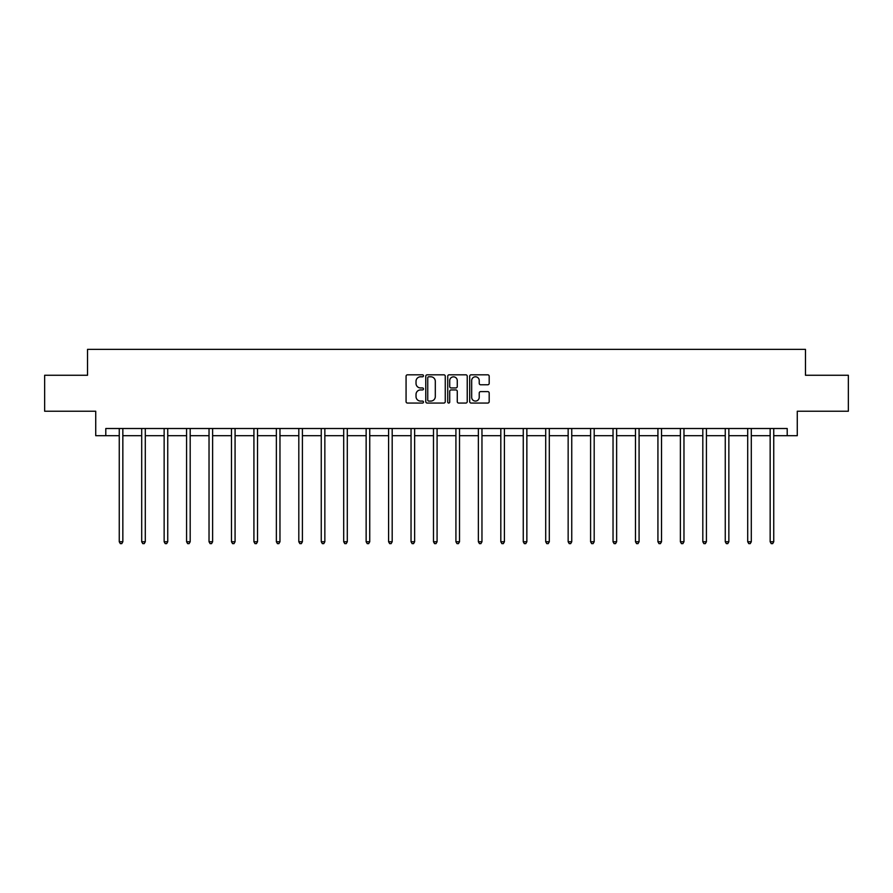 <?xml version="1.0" encoding="UTF-8"?>
<svg xmlns="http://www.w3.org/2000/svg" width="893" height="893" viewBox="0 0 893 893"><rect width="100%" height="100%" fill="white"/><g stroke="black" fill="none" stroke-linecap="round" stroke-linejoin="round"><path stroke-width="1.34" d="M423.483 375.797A0.993 0.993 0 0 0 422.489 374.814L407.487 374.814A1.418 1.418 0 0 0 406.069 376.221L406.069 401.649A1.418 1.418 0 0 0 407.487 403.056L422.489 403.056A0.993 0.993 0 0 0 423.483 402.073A0.993 0.993 0 0 0 422.489 401.08L420.547 401.08A4.521 4.521 0 0 1 416.026 396.559L416.026 394.438A4.521 4.521 0 0 1 420.547 389.928L422.489 389.928A0.993 0.993 0 0 0 423.483 388.935A0.993 0.993 0 0 0 422.489 387.942L420.547 387.942A4.521 4.521 0 0 1 416.026 383.432L416.026 381.311A4.521 4.521 0 0 1 420.547 376.79L422.489 376.79A0.993 0.993 0 0 0 423.483 375.797M487.768 384.771A1.418 1.418 0 0 0 489.185 383.354L489.185 376.221A1.418 1.418 0 0 0 487.768 374.814L471.113 374.814A1.418 1.418 0 0 0 469.696 376.221L469.696 401.649A1.418 1.418 0 0 0 471.113 403.056L487.768 403.056A1.418 1.418 0 0 0 489.185 401.649L489.185 393.032A1.418 1.418 0 0 0 487.768 391.614L480.646 391.614A1.418 1.418 0 0 0 479.228 393.032L479.228 397.307A3.773 3.773 0 0 1 475.456 401.08A3.773 3.773 0 0 1 471.671 397.307L471.671 380.563A3.773 3.773 0 0 1 475.456 376.79A3.773 3.773 0 0 1 479.228 380.563L479.228 383.354A1.418 1.418 0 0 0 480.646 384.771L487.768 384.771M105.798 435.695L105.798 428.506L787.202 428.506L787.202 435.695L797.27 435.695L797.27 411.238L848.35 411.238L848.35 375.261L805.475 375.261L805.475 349.364L87.525 349.364L87.525 375.261L44.65 375.261L44.65 411.238L95.73 411.238L95.73 435.695L119.249 435.695M445.261 376.221A1.418 1.418 0 0 0 443.854 374.814L427.189 374.814A1.418 1.418 0 0 0 425.771 376.221L425.771 401.649A1.418 1.418 0 0 0 427.189 403.056L443.854 403.056A1.418 1.418 0 0 0 445.261 401.649L445.261 376.221M449.146 374.814L465.811 374.814A1.418 1.418 0 0 1 467.229 376.221L467.229 401.649A1.418 1.418 0 0 1 465.811 403.056L458.678 403.056A1.418 1.418 0 0 1 457.272 401.649L457.272 391.335A1.418 1.418 0 0 0 455.854 389.928L451.121 389.928A1.418 1.418 0 0 0 449.715 391.335L449.715 402.073A0.993 0.993 0 0 1 448.721 403.056A0.993 0.993 0 0 1 447.739 402.073L447.739 376.221A1.418 1.418 0 0 1 449.146 374.814M122.843 435.695L141.697 435.695M145.291 435.695L164.145 435.695M167.739 435.695L186.581 435.695M190.187 435.695L209.029 435.695M212.623 435.695L231.477 435.695M235.071 435.695L253.925 435.695M257.519 435.695L276.361 435.695M279.967 435.695L298.809 435.695M302.403 435.695L321.257 435.695M324.851 435.695L343.705 435.695M347.299 435.695L366.141 435.695M369.747 435.695L388.589 435.695M392.183 435.695L411.037 435.695M414.631 435.695L433.485 435.695M437.079 435.695L455.921 435.695M459.515 435.695L478.369 435.695M481.963 435.695L500.817 435.695M504.411 435.695L523.253 435.695M526.859 435.695L545.701 435.695M549.295 435.695L568.149 435.695M571.743 435.695L590.597 435.695M594.191 435.695L613.033 435.695M616.639 435.695L635.481 435.695M639.075 435.695L657.929 435.695M661.523 435.695L680.377 435.695M683.971 435.695L702.813 435.695M706.419 435.695L725.261 435.695M728.855 435.695L747.709 435.695M751.303 435.695L770.157 435.695M773.751 435.695L787.202 435.695M428.74 376.79A0.993 0.993 0 0 0 427.747 377.772L427.747 400.086A0.993 0.993 0 0 0 428.74 401.08L430.783 401.08A4.521 4.521 0 0 0 435.304 396.559L435.304 381.311A4.521 4.521 0 0 0 430.783 376.79L428.74 376.79M457.272 380.641A3.773 3.773 0 0 0 453.488 376.857A3.773 3.773 0 0 0 449.715 380.641L449.715 386.535A1.418 1.418 0 0 0 451.121 387.942L455.854 387.942A1.418 1.418 0 0 0 457.272 386.535L457.272 380.641M123.033 428.506L122.955 428.707A1.44 1.44 0 0 0 122.843 429.254L122.843 541.761L119.249 541.761L119.249 429.254A1.44 1.44 0 0 0 119.149 428.707L119.059 428.506M122.843 541.761L121.772 543.636L120.332 543.636L119.249 541.761M145.481 428.506L145.392 428.707A1.44 1.44 0 0 0 145.291 429.254L145.291 541.761L141.697 541.761L141.697 429.254A1.44 1.44 0 0 0 141.596 428.707L141.507 428.506M145.291 541.761L144.208 543.636L142.78 543.636L141.697 541.761M167.929 428.506L167.839 428.707A1.44 1.44 0 0 0 167.739 429.254L167.739 541.761L164.145 541.761L164.145 429.254A1.44 1.44 0 0 0 164.033 428.707L163.955 428.506M167.739 541.761L166.656 543.636L165.216 543.636L164.145 541.761M190.376 428.506L190.287 428.707A1.44 1.44 0 0 0 190.187 429.254L190.187 541.761L186.581 541.761L186.581 429.254A1.44 1.44 0 0 0 186.481 428.707L186.391 428.506M190.187 541.761L189.104 543.636L187.664 543.636L186.581 541.761M212.813 428.506L212.735 428.707A1.44 1.44 0 0 0 212.623 429.254L212.623 541.761L209.029 541.761L209.029 429.254A1.44 1.44 0 0 0 208.929 428.707L208.839 428.506M212.623 541.761L211.552 543.636L210.112 543.636L209.029 541.761M235.261 428.506L235.172 428.707A1.44 1.44 0 0 0 235.071 429.254L235.071 541.761L231.477 541.761L231.477 429.254A1.44 1.44 0 0 0 231.376 428.707L231.287 428.506M235.071 541.761L233.988 543.636L232.56 543.636L231.477 541.761M257.709 428.506L257.619 428.707A1.44 1.44 0 0 0 257.519 429.254L257.519 541.761L253.925 541.761L253.925 429.254A1.44 1.44 0 0 0 253.813 428.707L253.735 428.506M257.519 541.761L256.436 543.636L254.996 543.636L253.925 541.761M280.145 428.506L280.067 428.707A1.44 1.44 0 0 0 279.967 429.254L279.967 541.761L276.361 541.761L276.361 429.254A1.44 1.44 0 0 0 276.261 428.707L276.171 428.506M279.967 541.761L278.884 543.636L277.444 543.636L276.361 541.761M302.593 428.506L302.515 428.707A1.44 1.44 0 0 0 302.403 429.254L302.403 541.761L298.809 541.761L298.809 429.254A1.44 1.44 0 0 0 298.709 428.707L298.619 428.506M302.403 541.761L301.332 543.636L299.892 543.636L298.809 541.761M325.041 428.506L324.952 428.707A1.44 1.44 0 0 0 324.851 429.254L324.851 541.761L321.257 541.761L321.257 429.254A1.44 1.44 0 0 0 321.145 428.707L321.067 428.506M324.851 541.761L323.768 543.636L322.328 543.636L321.257 541.761M347.489 428.506L347.399 428.707A1.44 1.44 0 0 0 347.299 429.254L347.299 541.761L343.705 541.761L343.705 429.254A1.44 1.44 0 0 0 343.593 428.707L343.515 428.506M347.299 541.761L346.216 543.636L344.776 543.636L343.705 541.761M369.925 428.506L369.847 428.707A1.44 1.44 0 0 0 369.747 429.254L369.747 541.761L366.141 541.761L366.141 429.254A1.44 1.44 0 0 0 366.041 428.707L365.951 428.506M369.747 541.761L368.664 543.636L367.224 543.636L366.141 541.761M392.373 428.506L392.295 428.707A1.44 1.44 0 0 0 392.183 429.254L392.183 541.761L388.589 541.761L388.589 429.254A1.44 1.44 0 0 0 388.488 428.707L388.399 428.506M392.183 541.761L391.112 543.636L389.672 543.636L388.589 541.761M414.821 428.506L414.732 428.707A1.44 1.44 0 0 0 414.631 429.254L414.631 541.761L411.037 541.761L411.037 429.254A1.44 1.44 0 0 0 410.925 428.707L410.847 428.506M414.631 541.761L413.548 543.636L412.108 543.636L411.037 541.761M437.269 428.506L437.179 428.707A1.44 1.44 0 0 0 437.079 429.254L437.079 541.761L433.485 541.761L433.485 429.254A1.44 1.44 0 0 0 433.373 428.707L433.295 428.506M437.079 541.761L435.996 543.636L434.556 543.636L433.485 541.761M459.705 428.506L459.627 428.707A1.44 1.44 0 0 0 459.515 429.254L459.515 541.761L455.921 541.761L455.921 429.254A1.44 1.44 0 0 0 455.821 428.707L455.731 428.506M459.515 541.761L458.444 543.636L457.004 543.636L455.921 541.761M482.153 428.506L482.075 428.707A1.44 1.44 0 0 0 481.963 429.254L481.963 541.761L478.369 541.761L478.369 429.254A1.44 1.44 0 0 0 478.268 428.707L478.179 428.506M481.963 541.761L480.892 543.636L479.452 543.636L478.369 541.761M504.601 428.506L504.512 428.707A1.44 1.44 0 0 0 504.411 429.254L504.411 541.761L500.817 541.761L500.817 429.254A1.44 1.44 0 0 0 500.705 428.707L500.627 428.506M504.411 541.761L503.328 543.636L501.888 543.636L500.817 541.761M527.049 428.506L526.959 428.707A1.44 1.44 0 0 0 526.859 429.254L526.859 541.761L523.253 541.761L523.253 429.254A1.44 1.44 0 0 0 523.153 428.707L523.075 428.506M526.859 541.761L525.776 543.636L524.336 543.636L523.253 541.761M549.485 428.506L549.407 428.707A1.44 1.44 0 0 0 549.295 429.254L549.295 541.761L545.701 541.761L545.701 429.254A1.44 1.44 0 0 0 545.601 428.707L545.511 428.506M549.295 541.761L548.224 543.636L546.784 543.636L545.701 541.761M571.933 428.506L571.855 428.707A1.44 1.44 0 0 0 571.743 429.254L571.743 541.761L568.149 541.761L568.149 429.254A1.44 1.44 0 0 0 568.048 428.707L567.959 428.506M571.743 541.761L570.672 543.636L569.232 543.636L568.149 541.761M594.381 428.506L594.291 428.707A1.44 1.44 0 0 0 594.191 429.254L594.191 541.761L590.597 541.761L590.597 429.254A1.44 1.44 0 0 0 590.485 428.707L590.407 428.506M594.191 541.761L593.108 543.636L591.668 543.636L590.597 541.761M616.829 428.506L616.739 428.707A1.44 1.44 0 0 0 616.639 429.254L616.639 541.761L613.033 541.761L613.033 429.254A1.44 1.44 0 0 0 612.933 428.707L612.855 428.506M616.639 541.761L615.556 543.636L614.116 543.636L613.033 541.761M639.265 428.506L639.187 428.707A1.44 1.44 0 0 0 639.075 429.254L639.075 541.761L635.481 541.761L635.481 429.254A1.44 1.44 0 0 0 635.381 428.707L635.291 428.506M639.075 541.761L638.004 543.636L636.564 543.636L635.481 541.761M661.713 428.506L661.624 428.707A1.44 1.44 0 0 0 661.523 429.254L661.523 541.761L657.929 541.761L657.929 429.254A1.44 1.44 0 0 0 657.828 428.707L657.739 428.506M661.523 541.761L660.44 543.636L659.012 543.636L657.929 541.761M684.161 428.506L684.071 428.707A1.44 1.44 0 0 0 683.971 429.254L683.971 541.761L680.377 541.761L680.377 429.254A1.44 1.44 0 0 0 680.265 428.707L680.187 428.506M683.971 541.761L682.888 543.636L681.448 543.636L680.377 541.761M706.609 428.506L706.519 428.707A1.44 1.44 0 0 0 706.419 429.254L706.419 541.761L702.813 541.761L702.813 429.254A1.44 1.44 0 0 0 702.713 428.707L702.624 428.506M706.419 541.761L705.336 543.636L703.896 543.636L702.813 541.761M729.045 428.506L728.967 428.707A1.44 1.44 0 0 0 728.855 429.254L728.855 541.761L725.261 541.761L725.261 429.254A1.44 1.44 0 0 0 725.161 428.707L725.071 428.506M728.855 541.761L727.784 543.636L726.344 543.636L725.261 541.761M751.493 428.506L751.404 428.707A1.44 1.44 0 0 0 751.303 429.254L751.303 541.761L747.709 541.761L747.709 429.254A1.44 1.44 0 0 0 747.608 428.707L747.519 428.506M751.303 541.761L750.22 543.636L748.792 543.636L747.709 541.761M773.941 428.506L773.851 428.707A1.44 1.44 0 0 0 773.751 429.254L773.751 541.761L770.157 541.761L770.157 429.254A1.44 1.44 0 0 0 770.045 428.707L769.967 428.506M773.751 541.761L772.668 543.636L771.228 543.636L770.157 541.761"/></g></svg>
